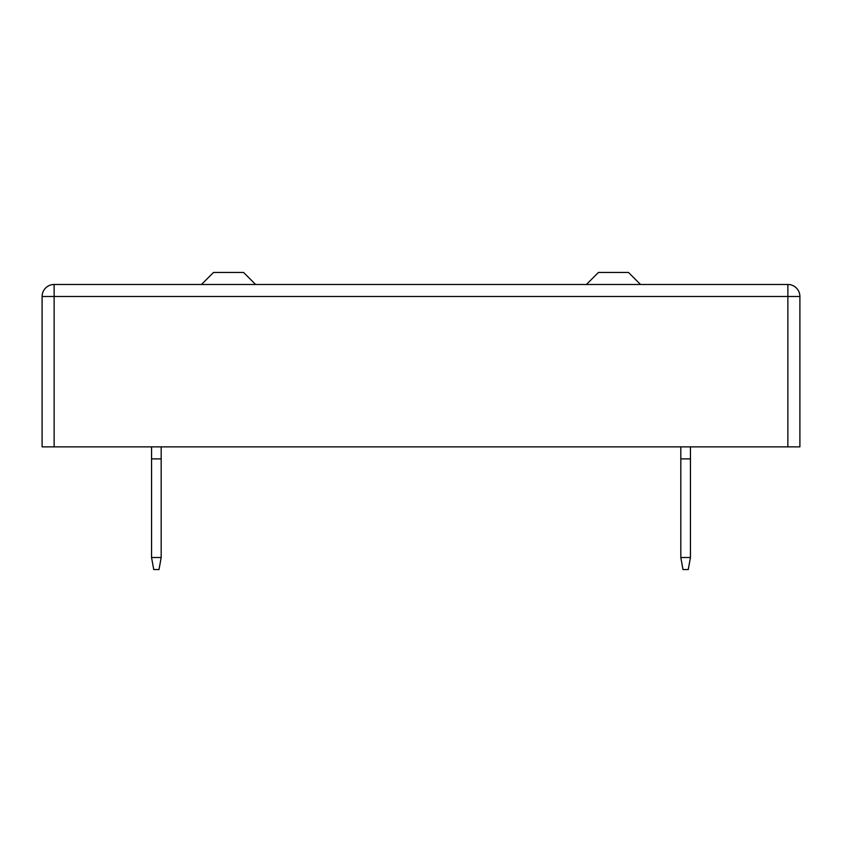 <?xml version="1.0" encoding="UTF-8"?>
<svg xmlns="http://www.w3.org/2000/svg" width="842" height="842" viewBox="0 0 842 842"><rect width="100%" height="100%" fill="white"/><g stroke="black" fill="none" stroke-linecap="round" stroke-linejoin="round"><path stroke-width="1.26" d="M787.87 446.86L787.87 296.5L54.13 296.5L54.13 284.48L787.87 284.48A12.03 12.03 0 0 1 799.9 296.5L799.9 446.86L42.1 446.86L42.1 296.5A12.03 12.03 0 0 1 54.13 284.48A12.03 12.03 0 0 0 42.1 296.5L54.13 296.5L54.13 446.86M690.44 458.89L680.82 458.89L680.82 557.52L690.44 557.52L690.44 446.86M680.82 458.89L680.82 446.86M161.18 458.89L151.56 458.89L151.56 557.52L161.18 557.52L161.18 446.86M151.56 458.89L151.56 446.86M799.9 296.5A12.03 12.03 0 0 0 787.87 284.48A12.03 12.03 0 0 1 799.9 296.5L787.87 296.5L787.87 284.48M690.44 557.52L688.272 569.55L682.978 569.55L680.82 557.52M161.18 557.52L159.022 569.55L153.728 569.55L151.56 557.52M201.48 284.48L213.51 272.45L243.58 272.45L255.61 284.48M586.39 284.48L598.42 272.45L628.49 272.45L640.52 284.48"/></g></svg>
